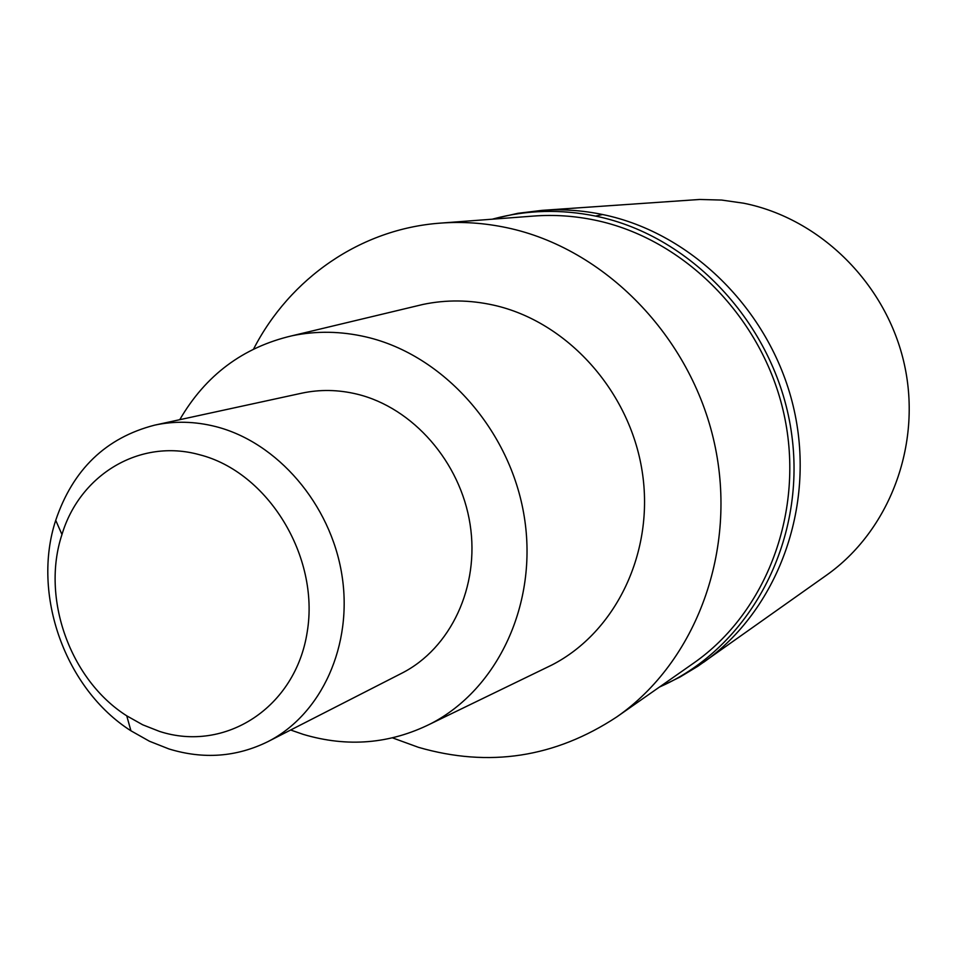 <?xml version="1.0" encoding="UTF-8"?>
<svg xmlns="http://www.w3.org/2000/svg" width="957" height="957" viewBox="0 0 957 957"><rect width="100%" height="100%" fill="white"/><g stroke="black" fill="none" stroke-linecap="round" stroke-linejoin="round"><path stroke-width="1.44" d="M661.179 686.265L679.925 677.077L697.832 666.263L826.381 575.289C889.197 531.027 922.153 445.376 904.461 364.808C886.864 284.229 820.424 218.507 743.709 203.219L721.662 200.061L699.555 199.475L542.093 210.361C562.202 208.961 582.382 210.349 602.611 214.524C693.095 233.077 772.646 312.855 794.19 410.326C815.854 507.796 777.228 610.482 703.586 662.304C777.228 610.482 815.854 507.796 794.19 410.326C772.646 312.855 693.095 233.077 602.611 214.524C582.382 210.349 562.202 208.961 542.093 210.361L517.881 213.303L494.099 218.698C527.08 209.93 560.898 209.057 595.577 216.091C693.634 236.02 777.862 328.335 791.834 435.411C806.189 542.499 749.116 647.111 661.179 686.265L659.493 687.018M492.317 219.189L494.099 218.698M616.798 716.913L693.526 663.201C766.629 612.372 805.22 510.894 784.022 414.345C762.968 317.784 684.351 238.568 594.859 220.122C574.415 215.887 554.043 214.524 533.743 216.055L440.352 223.125C462.398 221.462 484.553 222.993 506.827 227.706C604.369 248.186 690.882 336.122 714.389 443.067C738.062 550.012 696.182 661.777 616.798 716.913C555.06 757.585 488.955 767.717 418.472 747.333L392.549 737.883M253.593 349.018C289.839 278.487 360.406 228.902 440.352 223.125M544.043 668.799L551.89 664.995C616.093 632.015 654.875 551.663 642.135 471.143C629.598 390.623 566.819 321.444 493.656 305.151C469.731 299.828 446.201 299.589 423.042 304.422L414.56 306.455M179.76 419.692C205.599 375.204 243.018 347.235 292.029 335.775C316.3 330.727 341.063 331.134 366.292 336.996C443.45 354.939 510.356 429.825 524.233 516.541C538.336 603.257 497.975 689.16 430.674 723.767C389.978 743.996 347.523 747.537 303.285 734.39L290.653 730.012M267.804 741.687L401.773 673.226C450.699 648.439 479.888 586.641 470.09 524.316C460.461 461.992 412.874 407.73 357.224 394.188C338.395 389.619 319.889 389.296 301.706 393.195L154.699 425.135C174.641 420.853 195.025 421.343 215.839 426.619C277.339 442.278 330.608 504.064 341.852 574.619C353.289 645.174 321.504 714.52 267.804 741.687C236.367 757.095 203.398 759.511 168.91 748.936L149.459 741.244L130.93 730.789C65.172 688.992 31.342 594.309 55.721 520.321C72.935 469.42 105.928 437.696 154.699 425.135M159.424 731.375L142.701 724.796L126.755 715.836C70.124 679.972 40.876 598.161 61.966 534.52C79.826 474.648 139.83 438.139 199.391 454.695C267.864 471.873 319.817 556.436 307.221 631.919C295.641 707.69 225.051 752.836 159.424 731.375M595.577 216.091L602.611 214.524M430.674 723.767L551.89 664.995M292.029 335.775L423.042 304.422M126.755 715.836L130.93 730.789M61.966 534.52L55.721 520.321"/></g></svg>
